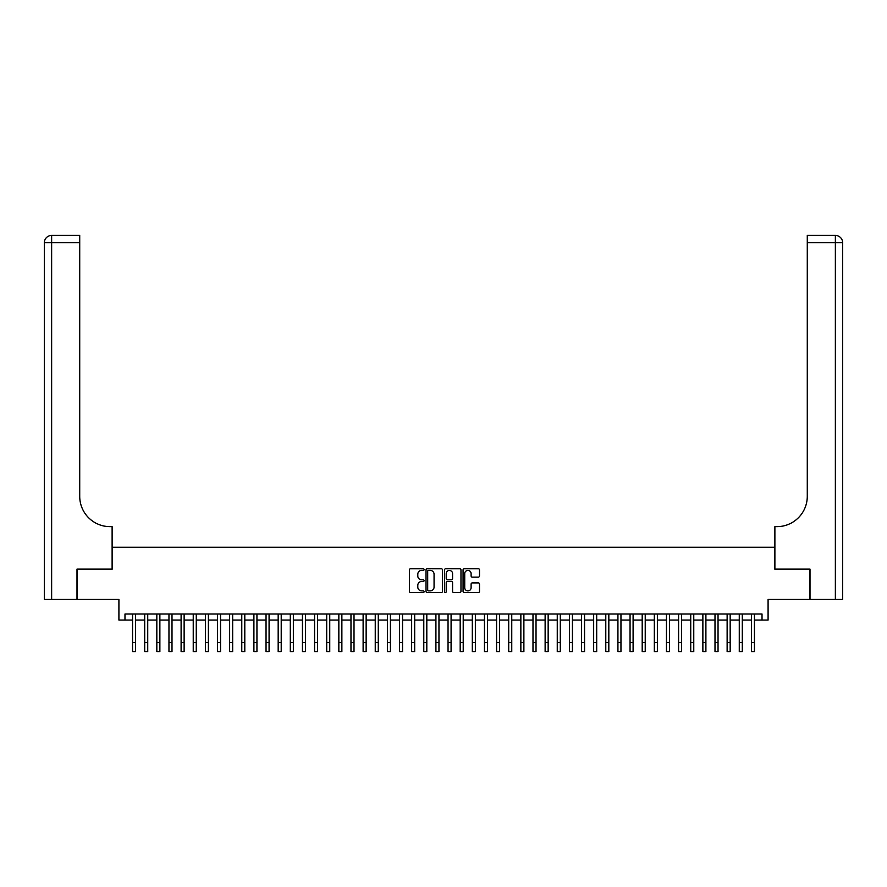 <?xml version="1.0" encoding="UTF-8"?>
<svg xmlns="http://www.w3.org/2000/svg" width="887" height="887" viewBox="0 0 887 887"><rect width="100%" height="100%" fill="white"/><g stroke="black" fill="none" stroke-linecap="round" stroke-linejoin="round"><path stroke-width="1.33" d="M424.086 569.565A0.832 0.832 0 0 0 423.254 568.733L410.592 568.733A1.186 1.186 0 0 0 409.406 569.931L409.406 591.363A1.186 1.186 0 0 0 410.592 592.56L423.254 592.56A0.832 0.832 0 0 0 424.086 591.718A0.832 0.832 0 0 0 423.254 590.886L421.613 590.886A3.814 3.814 0 0 1 417.799 587.072L417.799 585.287A3.814 3.814 0 0 1 421.613 581.484L423.254 581.484A0.832 0.832 0 0 0 424.086 580.641A0.832 0.832 0 0 0 423.254 579.81L421.613 579.81A3.814 3.814 0 0 1 417.799 575.996L417.799 574.211A3.814 3.814 0 0 1 421.613 570.408L423.254 570.408A0.832 0.832 0 0 0 424.086 569.565M478.304 577.127A1.186 1.186 0 0 0 479.501 575.94L479.501 569.931A1.186 1.186 0 0 0 478.304 568.733L464.256 568.733A1.186 1.186 0 0 0 463.058 569.931L463.058 591.363A1.186 1.186 0 0 0 464.256 592.56L478.304 592.56A1.186 1.186 0 0 0 479.501 591.363L479.501 584.101A1.186 1.186 0 0 0 478.304 582.903L472.294 582.903A1.186 1.186 0 0 0 471.108 584.101L471.108 587.704A3.182 3.182 0 0 1 467.915 590.886A3.182 3.182 0 0 1 464.733 587.704L464.733 573.59A3.182 3.182 0 0 1 467.915 570.408A3.182 3.182 0 0 1 471.108 573.59L471.108 575.94A1.186 1.186 0 0 0 472.294 577.127L478.304 577.127M124.978 620.08L124.978 614.015L762.022 614.015L762.022 620.08L768.087 620.08L768.087 599.457L809.643 599.457L809.643 569.121L774.761 569.121L774.761 547.279L112.239 547.279L112.239 569.121L77.357 569.121L77.357 599.457L118.913 599.457L118.913 620.08L132.562 620.08M442.458 569.931A1.186 1.186 0 0 0 441.271 568.733L427.212 568.733A1.186 1.186 0 0 0 426.026 569.931L426.026 591.363A1.186 1.186 0 0 0 427.212 592.56L441.271 592.56A1.186 1.186 0 0 0 442.458 591.363L442.458 569.931M445.729 568.733L459.788 568.733A1.186 1.186 0 0 1 460.974 569.931L460.974 591.363A1.186 1.186 0 0 1 459.788 592.56L453.778 592.56A1.186 1.186 0 0 1 452.581 591.363L452.581 582.67A1.186 1.186 0 0 0 451.394 581.484L447.403 581.484A1.186 1.186 0 0 0 446.205 582.67L446.205 591.718A0.832 0.832 0 0 1 445.374 592.56A0.832 0.832 0 0 1 444.542 591.718L444.542 569.931A1.186 1.186 0 0 1 445.729 568.733M135.6 620.08L144.703 620.08M147.73 620.08L156.833 620.08M159.871 620.08L168.962 620.08M172 620.08L181.103 620.08M184.13 620.08L193.233 620.08M196.271 620.08L205.374 620.08M208.401 620.08L217.503 620.08M220.541 620.08L229.633 620.08M232.671 620.08L241.774 620.08M244.801 620.08L253.904 620.08M256.942 620.08L266.045 620.08M269.071 620.08L278.174 620.08M281.212 620.08L290.304 620.08M293.342 620.08L302.445 620.08M305.472 620.08L314.575 620.08M317.613 620.08L326.704 620.08M329.742 620.08L338.845 620.08M341.872 620.08L350.975 620.08M354.013 620.08L363.116 620.08M366.143 620.08L375.245 620.08M378.283 620.08L387.375 620.08M390.413 620.08L399.516 620.08M402.543 620.08L411.646 620.08M414.684 620.08L423.786 620.08M426.813 620.08L435.916 620.08M438.954 620.08L448.046 620.08M451.084 620.08L460.187 620.08M463.214 620.08L472.316 620.08M475.354 620.08L484.457 620.08M487.484 620.08L496.587 620.08M499.625 620.08L508.717 620.08M511.755 620.08L520.857 620.08M523.884 620.08L532.987 620.08M536.025 620.08L545.128 620.08M548.155 620.08L557.258 620.08M560.296 620.08L569.387 620.08M572.425 620.08L581.528 620.08M584.555 620.08L593.658 620.08M596.696 620.08L605.788 620.08M608.826 620.08L617.929 620.08M620.955 620.08L630.058 620.08M633.096 620.08L642.199 620.08M645.226 620.08L654.329 620.08M657.367 620.08L666.459 620.08M669.497 620.08L678.599 620.08M681.626 620.08L690.729 620.08M693.767 620.08L702.87 620.08M705.897 620.08L715 620.08M718.038 620.08L727.129 620.08M730.167 620.08L739.27 620.08M742.297 620.08L751.4 620.08M754.438 620.08L762.022 620.08M428.521 570.408A0.832 0.832 0 0 0 427.689 571.239L427.689 590.055A0.832 0.832 0 0 0 428.521 590.886L430.25 590.886A3.814 3.814 0 0 0 434.065 587.072L434.065 574.211A3.814 3.814 0 0 0 430.25 570.408L428.521 570.408M452.581 573.645A3.182 3.182 0 0 0 449.399 570.463A3.182 3.182 0 0 0 446.205 573.645L446.205 578.623A1.186 1.186 0 0 0 447.403 579.81L451.394 579.81A1.186 1.186 0 0 0 452.581 578.623L452.581 573.645M132.562 642.465L135.6 642.465L135.6 651.568L132.562 651.568L132.562 614.015M135.6 642.465L135.6 614.015M76.992 569.121L112.117 569.121L112.117 526.645L110.055 526.645A30.335 30.335 0 0 1 79.719 496.31L79.719 242.716L51.634 242.716L51.634 599.457L76.992 599.457L76.992 569.121M51.634 599.457L44.35 599.457L44.35 242.716A7.284 7.284 0 0 1 51.634 235.432L79.719 235.432L79.719 242.716M44.35 526.645L44.35 242.716L51.634 242.716L51.634 235.432M110.055 526.645A30.335 30.335 0 0 1 79.719 496.31M810.008 569.121L774.883 569.121L774.883 526.645L776.945 526.645A30.335 30.335 0 0 0 807.281 496.31L807.281 235.432L835.366 235.432A7.284 7.284 0 0 1 842.65 242.716L842.65 599.457L810.008 599.457L810.008 569.121M776.945 526.645A30.335 30.335 0 0 0 807.281 496.31M835.366 599.457L835.366 242.716L842.65 242.716A7.284 7.284 0 0 0 835.366 235.432L835.366 242.716L807.281 242.716M144.703 651.568L147.73 651.568L144.703 651.568L144.703 614.015M147.73 651.568L147.73 614.015M156.833 651.568L159.871 651.568L156.833 651.568L156.833 614.015M159.871 651.568L159.871 614.015M168.962 651.568L172 651.568L168.962 651.568L168.962 614.015M172 651.568L172 614.015M181.103 651.568L184.13 651.568L181.103 651.568L181.103 614.015M184.13 651.568L184.13 614.015M193.233 651.568L196.271 651.568L193.233 651.568L193.233 614.015M196.271 651.568L196.271 614.015M205.374 651.568L208.401 651.568L205.374 651.568L205.374 614.015M208.401 651.568L208.401 614.015M217.503 651.568L220.541 651.568L217.503 651.568L217.503 614.015M220.541 651.568L220.541 614.015M229.633 651.568L232.671 651.568L229.633 651.568L229.633 614.015M232.671 651.568L232.671 614.015M241.774 651.568L244.801 651.568L241.774 651.568L241.774 614.015M244.801 651.568L244.801 614.015M253.904 651.568L256.942 651.568L253.904 651.568L253.904 614.015M256.942 651.568L256.942 614.015M266.045 651.568L269.071 651.568L266.045 651.568L266.045 614.015M269.071 651.568L269.071 614.015M278.174 651.568L281.212 651.568L278.174 651.568L278.174 614.015M281.212 651.568L281.212 614.015M290.304 651.568L293.342 651.568L290.304 651.568L290.304 614.015M293.342 651.568L293.342 614.015M302.445 651.568L305.472 651.568L302.445 651.568L302.445 614.015M305.472 651.568L305.472 614.015M314.575 651.568L317.613 651.568L314.575 651.568L314.575 614.015M317.613 651.568L317.613 614.015M326.704 651.568L329.742 651.568L326.704 651.568L326.704 614.015M329.742 651.568L329.742 614.015M338.845 651.568L341.872 651.568L338.845 651.568L338.845 614.015M341.872 651.568L341.872 614.015M350.975 651.568L354.013 651.568L350.975 651.568L350.975 614.015M354.013 651.568L354.013 614.015M363.116 651.568L366.143 651.568L363.116 651.568L363.116 614.015M366.143 651.568L366.143 614.015M375.245 651.568L378.283 651.568L375.245 651.568L375.245 614.015M378.283 651.568L378.283 614.015M387.375 651.568L390.413 651.568L387.375 651.568L387.375 614.015M390.413 651.568L390.413 614.015M399.516 651.568L402.543 651.568L399.516 651.568L399.516 614.015M402.543 651.568L402.543 614.015M411.646 651.568L414.684 651.568L411.646 651.568L411.646 614.015M414.684 651.568L414.684 614.015M423.786 651.568L426.813 651.568L423.786 651.568L423.786 614.015M426.813 651.568L426.813 614.015M435.916 651.568L438.954 651.568L435.916 651.568L435.916 614.015M438.954 651.568L438.954 614.015M448.046 651.568L451.084 651.568L448.046 651.568L448.046 614.015M451.084 651.568L451.084 614.015M460.187 651.568L463.214 651.568L460.187 651.568L460.187 614.015M463.214 651.568L463.214 614.015M472.316 651.568L475.354 651.568L472.316 651.568L472.316 614.015M475.354 651.568L475.354 614.015M484.457 651.568L487.484 651.568L484.457 651.568L484.457 614.015M487.484 651.568L487.484 614.015M496.587 651.568L499.625 651.568L496.587 651.568L496.587 614.015M499.625 651.568L499.625 614.015M508.717 651.568L511.755 651.568L508.717 651.568L508.717 614.015M511.755 651.568L511.755 614.015M520.857 651.568L523.884 651.568L520.857 651.568L520.857 614.015M523.884 651.568L523.884 614.015M532.987 651.568L536.025 651.568L532.987 651.568L532.987 614.015M536.025 651.568L536.025 614.015M545.128 651.568L548.155 651.568L545.128 651.568L545.128 614.015M548.155 651.568L548.155 614.015M557.258 651.568L560.296 651.568L557.258 651.568L557.258 614.015M560.296 651.568L560.296 614.015M569.387 651.568L572.425 651.568L569.387 651.568L569.387 614.015M572.425 651.568L572.425 614.015M581.528 651.568L584.555 651.568L581.528 651.568L581.528 614.015M584.555 651.568L584.555 614.015M593.658 651.568L596.696 651.568L593.658 651.568L593.658 614.015M596.696 651.568L596.696 614.015M605.788 651.568L608.826 651.568L605.788 651.568L605.788 614.015M608.826 651.568L608.826 614.015M617.929 651.568L620.955 651.568L617.929 651.568L617.929 614.015M620.955 651.568L620.955 614.015M630.058 651.568L633.096 651.568L630.058 651.568L630.058 614.015M633.096 651.568L633.096 614.015M642.199 651.568L645.226 651.568L642.199 651.568L642.199 614.015M645.226 651.568L645.226 614.015M654.329 651.568L657.367 651.568L654.329 651.568L654.329 614.015M657.367 651.568L657.367 614.015M666.459 651.568L669.497 651.568L666.459 651.568L666.459 614.015M669.497 651.568L669.497 614.015M678.599 651.568L681.626 651.568L678.599 651.568L678.599 614.015M681.626 651.568L681.626 614.015M690.729 651.568L693.767 651.568L690.729 651.568L690.729 614.015M693.767 651.568L693.767 614.015M702.87 651.568L705.897 651.568L702.87 651.568L702.87 614.015M705.897 651.568L705.897 614.015M715 651.568L718.038 651.568L715 651.568L715 614.015M718.038 651.568L718.038 614.015M727.129 651.568L730.167 651.568L727.129 651.568L727.129 614.015M730.167 651.568L730.167 614.015M739.27 651.568L742.297 651.568L739.27 651.568L739.27 614.015M742.297 651.568L742.297 614.015M751.4 651.568L754.438 651.568L751.4 651.568L751.4 614.015M754.438 651.568L754.438 614.015M144.703 642.465L147.73 642.465M156.833 642.465L159.871 642.465M168.962 642.465L172 642.465M181.103 642.465L184.13 642.465M193.233 642.465L196.271 642.465M205.374 642.465L208.401 642.465M217.503 642.465L220.541 642.465M229.633 642.465L232.671 642.465M241.774 642.465L244.801 642.465M253.904 642.465L256.942 642.465M266.045 642.465L269.071 642.465M278.174 642.465L281.212 642.465M290.304 642.465L293.342 642.465M302.445 642.465L305.472 642.465M314.575 642.465L317.613 642.465M326.704 642.465L329.742 642.465M338.845 642.465L341.872 642.465M350.975 642.465L354.013 642.465M363.116 642.465L366.143 642.465M375.245 642.465L378.283 642.465M387.375 642.465L390.413 642.465M399.516 642.465L402.543 642.465M411.646 642.465L414.684 642.465M423.786 642.465L426.813 642.465M435.916 642.465L438.954 642.465M448.046 642.465L451.084 642.465M460.187 642.465L463.214 642.465M472.316 642.465L475.354 642.465M484.457 642.465L487.484 642.465M496.587 642.465L499.625 642.465M508.717 642.465L511.755 642.465M520.857 642.465L523.884 642.465M532.987 642.465L536.025 642.465M545.128 642.465L548.155 642.465M557.258 642.465L560.296 642.465M569.387 642.465L572.425 642.465M581.528 642.465L584.555 642.465M593.658 642.465L596.696 642.465M605.788 642.465L608.826 642.465M617.929 642.465L620.955 642.465M630.058 642.465L633.096 642.465M642.199 642.465L645.226 642.465M654.329 642.465L657.367 642.465M666.459 642.465L669.497 642.465M678.599 642.465L681.626 642.465M690.729 642.465L693.767 642.465M702.87 642.465L705.897 642.465M715 642.465L718.038 642.465M727.129 642.465L730.167 642.465M739.27 642.465L742.297 642.465M751.4 642.465L754.438 642.465"/></g></svg>
